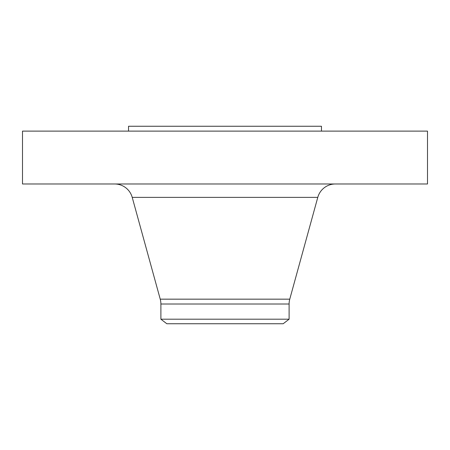 <?xml version="1.0" encoding="UTF-8"?>
<svg xmlns="http://www.w3.org/2000/svg" width="450" height="450" viewBox="0 0 450 450"><rect width="100%" height="100%" fill="white"/><g stroke="black" fill="none" stroke-linecap="round" stroke-linejoin="round"><path stroke-width="0.67" d="M427.5 131.119L22.5 131.119L22.5 183.982L427.5 183.982L427.5 131.119M289.108 304.009L160.892 304.009L160.892 319.196L166.815 323.741L283.185 323.741L289.108 319.196L289.108 304.009A18.231 18.231 0 0 1 289.761 299.166L317.779 197.376A18.231 18.231 0 0 1 335.357 183.982M160.892 304.009A18.231 18.231 0 0 0 160.239 299.166L132.221 197.376A18.231 18.231 0 0 0 114.643 183.982M289.108 319.196L160.892 319.196M321.463 131.119L321.463 126.259L128.537 126.259L128.537 131.119M289.761 299.166L160.239 299.166M317.779 197.376L132.221 197.376"/></g></svg>
